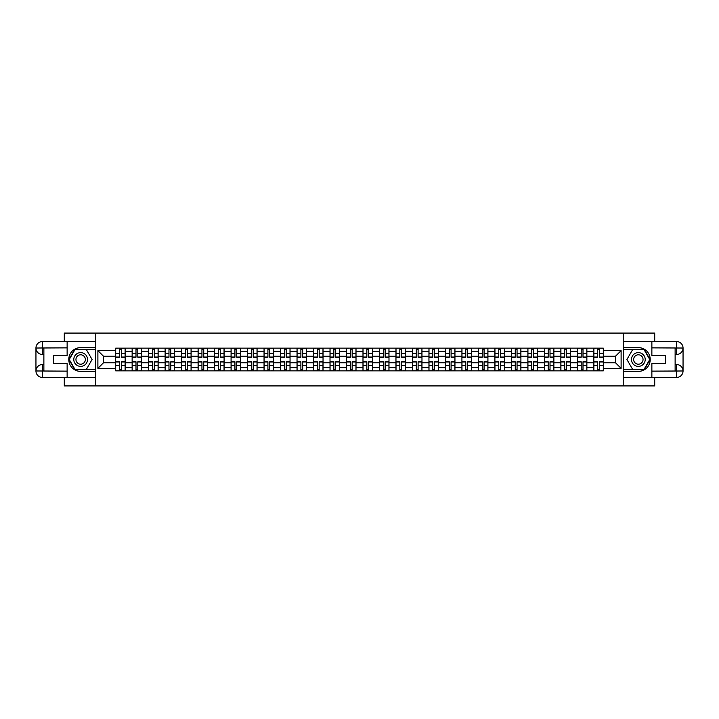 <?xml version="1.0" encoding="UTF-8"?>
<svg xmlns="http://www.w3.org/2000/svg" width="719" height="719" viewBox="0 0 719 719"><rect width="100%" height="100%" fill="white"/><g stroke="black" fill="none" stroke-linecap="round" stroke-linejoin="round"><path stroke-width="1.08" d="M64.279 377.466L64.279 385.923L654.721 385.923L654.721 377.466M654.721 341.534L654.721 333.077L64.279 333.077L64.279 341.534M132.134 370.86L132.134 351.357L125.16 351.357L125.16 370.86M125.16 351.357L125.16 348.14M132.134 351.357L132.134 348.14M141.652 348.14L141.652 370.86M148.626 370.86L148.626 348.14M158.144 348.14L158.144 370.86M165.118 370.86L165.118 348.14M174.627 348.14L174.627 370.86M181.601 370.86L181.601 348.14M191.119 348.14L191.119 370.86M198.093 370.86L198.093 348.14M207.611 348.14L207.611 370.86M214.586 370.86L214.586 348.14M224.094 348.14L224.094 370.86M231.078 370.86L231.078 348.14M240.586 348.14L240.586 370.86M247.561 370.86L247.561 348.14M257.078 348.14L257.078 370.86M264.053 370.86L264.053 348.14M273.562 348.14L273.562 370.86M280.545 370.86L280.545 348.14M290.054 348.14L290.054 370.86M297.028 370.86L297.028 348.14M306.546 348.14L306.546 370.86M313.52 370.86L313.52 348.14M323.038 348.14L323.038 370.86M330.012 370.86L330.012 348.14M339.521 348.14L339.521 370.86M346.495 370.86L346.495 348.14M356.013 348.14L356.013 370.86M362.987 370.86L362.987 348.14M372.505 348.14L372.505 370.86M379.479 370.86L379.479 348.14M388.988 348.14L388.988 370.86M395.962 370.86L395.962 348.14M405.48 348.14L405.48 370.86M412.454 370.86L412.454 348.14M421.972 348.14L421.972 370.86M428.946 370.86L428.946 348.14M438.455 348.14L438.455 370.86M445.438 370.86L445.438 348.14M454.947 348.14L454.947 370.86M461.922 370.86L461.922 348.14M471.439 348.14L471.439 370.86M478.414 370.86L478.414 348.14M487.922 348.14L487.922 370.86M494.906 370.86L494.906 348.14M504.414 348.14L504.414 370.86M511.389 370.86L511.389 348.14M520.907 348.14L520.907 370.86M527.881 370.86L527.881 348.14M537.399 348.14L537.399 370.86M544.373 370.86L544.373 348.14M553.882 348.14L553.882 370.86M560.856 370.86L560.856 348.14M570.374 348.14L570.374 370.86M577.348 370.86L577.348 348.14M586.866 348.14L586.866 370.86M593.84 370.86L593.84 348.14M593.84 362.78L586.866 362.78M577.348 362.78L570.374 362.78M560.856 362.78L553.882 362.78M544.373 362.78L537.399 362.78M527.881 362.78L520.907 362.78M511.389 362.78L504.414 362.78M494.906 362.78L487.922 362.78M478.414 362.78L471.439 362.78M461.922 362.78L454.947 362.78M445.438 362.78L438.455 362.78M428.946 362.78L421.972 362.78M412.454 362.78L405.48 362.78M395.962 362.78L388.988 362.78M379.479 362.78L372.505 362.78M362.987 362.78L356.013 362.78M346.495 362.78L339.521 362.78M330.012 362.78L323.038 362.78M313.52 362.78L306.546 362.78M297.028 362.78L290.054 362.78M280.545 362.78L273.562 362.78M264.053 362.78L257.078 362.78M247.561 362.78L240.586 362.78M231.078 362.78L224.094 362.78M214.586 362.78L207.611 362.78M198.093 362.78L191.119 362.78M181.601 362.78L174.627 362.78M165.118 362.78L158.144 362.78M148.626 362.78L141.652 362.78M132.134 362.78L125.16 362.78M593.84 356.22L586.866 356.22M577.348 356.22L570.374 356.22M560.856 356.22L553.882 356.22M544.373 356.22L537.399 356.22M527.881 356.22L520.907 356.22M511.389 356.22L504.414 356.22M494.906 356.22L487.922 356.22M478.414 356.22L471.439 356.22M461.922 356.22L454.947 356.22M445.438 356.22L438.455 356.22M428.946 356.22L421.972 356.22M412.454 356.22L405.48 356.22M395.962 356.22L388.988 356.22M379.479 356.22L372.505 356.22M362.987 356.22L356.013 356.22M346.495 356.22L339.521 356.22M330.012 356.22L323.038 356.22M313.52 356.22L306.546 356.22M297.028 356.22L290.054 356.22M280.545 356.22L273.562 356.22M264.053 356.22L257.078 356.22M247.561 356.22L240.586 356.22M231.078 356.22L224.094 356.22M214.586 356.22L207.611 356.22M198.093 356.22L191.119 356.22M181.601 356.22L174.627 356.22M165.118 356.22L158.144 356.22M148.626 356.22L141.652 356.22M132.134 356.22L125.16 356.22M103.491 362.78L115.651 362.78L115.651 356.22L103.491 356.22L103.491 362.78L97.892 368.38L97.892 350.62L115.651 350.62L115.651 356.22M603.349 356.22L603.349 362.78L615.509 362.78L615.509 356.22L603.349 356.22L603.349 348.14L115.651 348.14L115.651 350.62M603.349 350.62L621.108 350.62L621.108 368.38L603.349 368.38L603.349 362.78M115.651 362.78L115.651 370.86L603.349 370.86L603.349 368.38M115.651 368.38L97.892 368.38M623.22 385.923L623.22 333.077M95.78 385.923L95.78 333.077M121.304 369.278L119.507 369.278M119.507 349.722L121.304 349.722M137.796 369.278L135.999 369.278M135.999 349.722L137.796 349.722M154.279 369.278L152.482 369.278M152.482 349.722L154.279 349.722M170.771 369.278L168.974 369.278M168.974 349.722L170.771 349.722M187.264 369.278L185.466 369.278M185.466 349.722L187.264 349.722M203.747 369.278L201.949 369.278M201.949 349.722L203.747 349.722M220.239 369.278L218.441 369.278M218.441 349.722L220.239 349.722M236.731 369.278L234.933 369.278M234.933 349.722L236.731 349.722M253.214 369.278L251.425 369.278M251.425 349.722L253.214 349.722M269.706 369.278L267.908 369.278M267.908 349.722L269.706 349.722M286.198 369.278L284.4 369.278M284.4 349.722L286.198 349.722M302.69 369.278L300.893 369.278M300.893 349.722L302.69 349.722M319.173 369.278L317.376 369.278M317.376 349.722L319.173 349.722M335.665 369.278L333.868 369.278M333.868 349.722L335.665 349.722M352.157 369.278L350.36 369.278M350.36 349.722L352.157 349.722M368.64 369.278L366.843 369.278M366.843 349.722L368.64 349.722M385.132 369.278L383.335 369.278M383.335 349.722L385.132 349.722M401.624 369.278L399.827 369.278M399.827 349.722L401.624 349.722M418.107 369.278L416.31 369.278M416.31 349.722L418.107 349.722M434.6 369.278L432.802 369.278M432.802 349.722L434.6 349.722M451.092 369.278L449.294 369.278M449.294 349.722L451.092 349.722M467.575 369.278L465.786 369.278M465.786 349.722L467.575 349.722M484.067 369.278L482.269 369.278M482.269 349.722L484.067 349.722M500.559 369.278L498.761 369.278M498.761 349.722L500.559 349.722M517.051 369.278L515.253 369.278M515.253 349.722L517.051 349.722M533.534 369.278L531.736 369.278M531.736 349.722L533.534 349.722M550.026 369.278L548.229 369.278M548.229 349.722L550.026 349.722M566.518 369.278L564.721 369.278M564.721 349.722L566.518 349.722M583.001 369.278L581.204 369.278M581.204 349.722L583.001 349.722M599.493 369.278L597.696 369.278M597.696 349.722L599.493 349.722M97.892 350.62L103.491 356.22M615.509 362.78L621.108 368.38M615.509 356.22L621.108 350.62M121.304 357.226L121.304 348.239L125.106 348.239L125.106 357.226L121.304 357.226M119.507 349.614L121.304 349.614M117.925 348.239L115.705 348.239L115.705 357.226L119.507 357.226L119.507 348.239L121.304 348.239M119.507 361.774L119.507 370.761L115.705 370.761L115.705 361.774L119.507 361.774M121.304 369.386L119.507 369.386M122.886 370.761L125.106 370.761L125.106 361.774L121.304 361.774L121.304 370.761L119.507 370.761M137.796 357.226L137.796 348.239L141.598 348.239L141.598 357.226L137.796 357.226M135.999 349.614L137.796 349.614M134.408 348.239L132.188 348.239L132.188 357.226L135.999 357.226L135.999 348.239L137.796 348.239M154.279 357.226L154.279 348.239L158.09 348.239L158.09 357.226L154.279 357.226M152.482 349.614L154.279 349.614M150.9 348.239L148.68 348.239L148.68 357.226L152.482 357.226L152.482 348.239L154.279 348.239M43.877 354.476L42.448 354.476A6.498 6.498 0 0 1 35.95 348.032A6.498 6.498 0 0 1 42.448 341.534L95.672 341.534L95.672 347.61L80.663 347.61A11.89 11.89 0 0 0 68.772 359.5A11.89 11.89 0 0 0 80.663 371.39L95.672 371.39L95.672 377.466L42.448 377.466A6.498 6.498 0 0 1 35.95 370.968A6.498 6.498 0 0 1 42.448 364.524L43.877 364.524M95.672 371.39L95.672 347.61M67.128 341.534L67.128 355.743L53.494 355.743L53.494 363.257L67.128 363.257L67.128 377.466M42.448 354.476A6.498 6.498 0 0 1 35.95 348.032L42.286 347.978L42.448 354.476A6.498 6.498 0 0 1 35.95 348.032L35.95 370.968L67.128 371.13M42.448 371.13L42.448 377.466A6.498 6.498 0 0 1 35.95 370.968A6.498 6.498 0 0 1 42.448 364.524L42.448 370.86L43.877 370.86L43.877 348.14L42.448 348.14M95.672 349.299L74.776 349.299L68.88 359.5L74.776 369.701L95.672 369.701M675.123 364.524L676.552 364.524A6.498 6.498 0 0 1 683.05 370.968A6.498 6.498 0 0 1 676.552 377.466L623.328 377.466L623.328 371.39L638.337 371.39A11.89 11.89 0 0 0 650.228 359.5A11.89 11.89 0 0 0 638.337 347.61L623.328 347.61L623.328 341.534L676.552 341.534A6.498 6.498 0 0 1 683.05 348.032A6.498 6.498 0 0 1 676.552 354.476L675.123 354.476M623.328 347.61L623.328 371.39M651.872 377.466L651.872 363.257L665.506 363.257L665.506 355.743L651.872 355.743L651.872 341.534M676.552 364.524A6.498 6.498 0 0 1 683.05 370.968L676.714 371.022L676.552 364.524A6.498 6.498 0 0 1 683.05 370.968L683.05 348.032L651.872 347.87M676.552 347.87L676.552 341.534A6.498 6.498 0 0 1 683.05 348.032A6.498 6.498 0 0 1 676.552 354.476L676.552 348.14L675.123 348.14L675.123 370.86L676.552 370.86M623.328 369.701L644.224 369.701L650.12 359.5L644.224 349.299L623.328 349.299M73.787 359.5A6.866 6.866 0 0 0 80.663 366.366A6.866 6.866 0 0 0 87.529 359.5A6.866 6.866 0 0 0 80.663 352.634A6.866 6.866 0 0 0 73.787 359.5M75.953 359.5A4.7 4.7 0 0 0 80.663 364.2A4.7 4.7 0 0 0 85.363 359.5A4.7 4.7 0 0 0 80.663 354.8A4.7 4.7 0 0 0 75.953 359.5M86.37 349.614L92.077 359.5L86.37 369.386L74.956 369.386L69.249 359.5L74.956 349.614L86.37 349.614M631.471 359.5A6.866 6.866 0 0 0 638.337 366.366A6.866 6.866 0 0 0 645.213 359.5A6.866 6.866 0 0 0 638.337 352.634A6.866 6.866 0 0 0 631.471 359.5M633.637 359.5A4.7 4.7 0 0 0 638.337 364.2A4.7 4.7 0 0 0 643.047 359.5A4.7 4.7 0 0 0 638.337 354.8A4.7 4.7 0 0 0 633.637 359.5M644.044 349.614L649.751 359.5L644.044 369.386L632.63 369.386L626.923 359.5L632.63 349.614L644.044 349.614M135.999 361.774L135.999 370.761L132.188 370.761L132.188 361.774L135.999 361.774M137.796 369.386L135.999 369.386M139.378 370.761L141.598 370.761L141.598 361.774L137.796 361.774L137.796 370.761L135.999 370.761M152.482 361.774L152.482 370.761L148.68 370.761L148.68 361.774L152.482 361.774M154.279 369.386L152.482 369.386M155.87 370.761L158.09 370.761L158.09 361.774L154.279 361.774L154.279 370.761L152.482 370.761M170.771 357.226L170.771 348.239L174.573 348.239L174.573 357.226L170.771 357.226M168.974 349.614L170.771 349.614M167.392 348.239L165.172 348.239L165.172 357.226L168.974 357.226L168.974 348.239L170.771 348.239M187.264 357.226L187.264 348.239L191.065 348.239L191.065 357.226L187.264 357.226M185.466 349.614L187.264 349.614M183.875 348.239L181.655 348.239L181.655 357.226L185.466 357.226L185.466 348.239L187.264 348.239M203.747 357.226L203.747 348.239L207.557 348.239L207.557 357.226L203.747 357.226M201.949 349.614L203.747 349.614M200.367 348.239L198.147 348.239L198.147 357.226L201.949 357.226L201.949 348.239L203.747 348.239M168.974 361.774L168.974 370.761L165.172 370.761L165.172 361.774L168.974 361.774M170.771 369.386L168.974 369.386M172.353 370.761L174.573 370.761L174.573 361.774L170.771 361.774L170.771 370.761L168.974 370.761M185.466 361.774L185.466 370.761L181.655 370.761L181.655 361.774L185.466 361.774M187.264 369.386L185.466 369.386M188.845 370.761L191.065 370.761L191.065 361.774L187.264 361.774L187.264 370.761L185.466 370.761M201.949 361.774L201.949 370.761L198.147 370.761L198.147 361.774L201.949 361.774M203.747 369.386L201.949 369.386M205.337 370.761L207.557 370.761L207.557 361.774L203.747 361.774L203.747 370.761L201.949 370.761M218.441 361.774L218.441 370.761L214.639 370.761L214.639 361.774L218.441 361.774M220.239 369.386L218.441 369.386M221.82 370.761L224.04 370.761L224.04 361.774L220.239 361.774L220.239 370.761L218.441 370.761M234.933 361.774L234.933 370.761L231.123 370.761L231.123 361.774L234.933 361.774M236.731 369.386L234.933 369.386M238.313 370.761L240.532 370.761L240.532 361.774L236.731 361.774L236.731 370.761L234.933 370.761M251.425 361.774L251.425 370.761L247.615 370.761L247.615 361.774L251.425 361.774M253.214 369.386L251.425 369.386M254.805 370.761L257.025 370.761L257.025 361.774L253.214 361.774L253.214 370.761L251.425 370.761M267.908 361.774L267.908 370.761L264.107 370.761L264.107 361.774L267.908 361.774M269.706 369.386L267.908 369.386M271.297 370.761L273.517 370.761L273.517 361.774L269.706 361.774L269.706 370.761L267.908 370.761M284.4 361.774L284.4 370.761L280.599 370.761L280.599 361.774L284.4 361.774M286.198 369.386L284.4 369.386M287.78 370.761L290 370.761L290 361.774L286.198 361.774L286.198 370.761L284.4 370.761M300.893 361.774L300.893 370.761L297.082 370.761L297.082 361.774L300.893 361.774M302.69 369.386L300.893 369.386M304.272 370.761L306.492 370.761L306.492 361.774L302.69 361.774L302.69 370.761L300.893 370.761M317.376 361.774L317.376 370.761L313.574 370.761L313.574 361.774L317.376 361.774M319.173 369.386L317.376 369.386M320.764 370.761L322.984 370.761L322.984 361.774L319.173 361.774L319.173 370.761L317.376 370.761M333.868 361.774L333.868 370.761L330.066 370.761L330.066 361.774L333.868 361.774M335.665 369.386L333.868 369.386M337.247 370.761L339.467 370.761L339.467 361.774L335.665 361.774L335.665 370.761L333.868 370.761M350.36 361.774L350.36 370.761L346.549 370.761L346.549 361.774L350.36 361.774M352.157 369.386L350.36 369.386M353.739 370.761L355.959 370.761L355.959 361.774L352.157 361.774L352.157 370.761L350.36 370.761M366.843 361.774L366.843 370.761L363.041 370.761L363.041 361.774L366.843 361.774M368.64 369.386L366.843 369.386M370.231 370.761L372.451 370.761L372.451 361.774L368.64 361.774L368.64 370.761L366.843 370.761M383.335 361.774L383.335 370.761L379.533 370.761L379.533 361.774L383.335 361.774M385.132 369.386L383.335 369.386M386.714 370.761L388.934 370.761L388.934 361.774L385.132 361.774L385.132 370.761L383.335 370.761M399.827 361.774L399.827 370.761L396.016 370.761L396.016 361.774L399.827 361.774M401.624 369.386L399.827 369.386M403.206 370.761L405.426 370.761L405.426 361.774L401.624 361.774L401.624 370.761L399.827 370.761M416.31 361.774L416.31 370.761L412.508 370.761L412.508 361.774L416.31 361.774M418.107 369.386L416.31 369.386M419.698 370.761L421.918 370.761L421.918 361.774L418.107 361.774L418.107 370.761L416.31 370.761M432.802 361.774L432.802 370.761L429 370.761L429 361.774L432.802 361.774M434.6 369.386L432.802 369.386M436.19 370.761L438.401 370.761L438.401 361.774L434.6 361.774L434.6 370.761L432.802 370.761M449.294 361.774L449.294 370.761L445.483 370.761L445.483 361.774L449.294 361.774M451.092 369.386L449.294 369.386M452.673 370.761L454.893 370.761L454.893 361.774L451.092 361.774L451.092 370.761L449.294 370.761M465.786 361.774L465.786 370.761L461.975 370.761L461.975 361.774L465.786 361.774M467.575 369.386L465.786 369.386M469.165 370.761L471.385 370.761L471.385 361.774L467.575 361.774L467.575 370.761L465.786 370.761M220.239 357.226L220.239 348.239L224.04 348.239L224.04 357.226L220.239 357.226M218.441 349.614L220.239 349.614M216.859 348.239L214.639 348.239L214.639 357.226L218.441 357.226L218.441 348.239L220.239 348.239M236.731 357.226L236.731 348.239L240.532 348.239L240.532 357.226L236.731 357.226M234.933 349.614L236.731 349.614M233.342 348.239L231.123 348.239L231.123 357.226L234.933 357.226L234.933 348.239L236.731 348.239M253.214 357.226L253.214 348.239L257.025 348.239L257.025 357.226L253.214 357.226M251.425 349.614L253.214 349.614M249.835 348.239L247.615 348.239L247.615 357.226L251.425 357.226L251.425 348.239L253.214 348.239M269.706 357.226L269.706 348.239L273.517 348.239L273.517 357.226L269.706 357.226M267.908 349.614L269.706 349.614M266.327 348.239L264.107 348.239L264.107 357.226L267.908 357.226L267.908 348.239L269.706 348.239M286.198 357.226L286.198 348.239L290 348.239L290 357.226L286.198 357.226M284.4 349.614L286.198 349.614M282.81 348.239L280.599 348.239L280.599 357.226L284.4 357.226L284.4 348.239L286.198 348.239M302.69 357.226L302.69 348.239L306.492 348.239L306.492 357.226L302.69 357.226M300.893 349.614L302.69 349.614M299.302 348.239L297.082 348.239L297.082 357.226L300.893 357.226L300.893 348.239L302.69 348.239M319.173 357.226L319.173 348.239L322.984 348.239L322.984 357.226L319.173 357.226M317.376 349.614L319.173 349.614M315.794 348.239L313.574 348.239L313.574 357.226L317.376 357.226L317.376 348.239L319.173 348.239M335.665 357.226L335.665 348.239L339.467 348.239L339.467 357.226L335.665 357.226M333.868 349.614L335.665 349.614M332.286 348.239L330.066 348.239L330.066 357.226L333.868 357.226L333.868 348.239L335.665 348.239M352.157 357.226L352.157 348.239L355.959 348.239L355.959 357.226L352.157 357.226M350.36 349.614L352.157 349.614M348.769 348.239L346.549 348.239L346.549 357.226L350.36 357.226L350.36 348.239L352.157 348.239M368.64 357.226L368.64 348.239L372.451 348.239L372.451 357.226L368.64 357.226M366.843 349.614L368.64 349.614M365.261 348.239L363.041 348.239L363.041 357.226L366.843 357.226L366.843 348.239L368.64 348.239M385.132 357.226L385.132 348.239L388.934 348.239L388.934 357.226L385.132 357.226M383.335 349.614L385.132 349.614M381.753 348.239L379.533 348.239L379.533 357.226L383.335 357.226L383.335 348.239L385.132 348.239M401.624 357.226L401.624 348.239L405.426 348.239L405.426 357.226L401.624 357.226M399.827 349.614L401.624 349.614M398.236 348.239L396.016 348.239L396.016 357.226L399.827 357.226L399.827 348.239L401.624 348.239M418.107 357.226L418.107 348.239L421.918 348.239L421.918 357.226L418.107 357.226M416.31 349.614L418.107 349.614M414.728 348.239L412.508 348.239L412.508 357.226L416.31 357.226L416.31 348.239L418.107 348.239M434.6 357.226L434.6 348.239L438.401 348.239L438.401 357.226L434.6 357.226M432.802 349.614L434.6 349.614M431.22 348.239L429 348.239L429 357.226L432.802 357.226L432.802 348.239L434.6 348.239M451.092 357.226L451.092 348.239L454.893 348.239L454.893 357.226L451.092 357.226M449.294 349.614L451.092 349.614M447.703 348.239L445.483 348.239L445.483 357.226L449.294 357.226L449.294 348.239L451.092 348.239M467.575 357.226L467.575 348.239L471.385 348.239L471.385 357.226L467.575 357.226M465.786 349.614L467.575 349.614M464.195 348.239L461.975 348.239L461.975 357.226L465.786 357.226L465.786 348.239L467.575 348.239M484.067 357.226L484.067 348.239L487.877 348.239L487.877 357.226L484.067 357.226M482.269 349.614L484.067 349.614M480.687 348.239L478.468 348.239L478.468 357.226L482.269 357.226L482.269 348.239L484.067 348.239M500.559 357.226L500.559 348.239L504.361 348.239L504.361 357.226L500.559 357.226M498.761 349.614L500.559 349.614M497.18 348.239L494.96 348.239L494.96 357.226L498.761 357.226L498.761 348.239L500.559 348.239M517.051 357.226L517.051 348.239L520.853 348.239L520.853 357.226L517.051 357.226M515.253 349.614L517.051 349.614M513.663 348.239L511.443 348.239L511.443 357.226L515.253 357.226L515.253 348.239L517.051 348.239M533.534 357.226L533.534 348.239L537.345 348.239L537.345 357.226L533.534 357.226M531.736 349.614L533.534 349.614M530.155 348.239L527.935 348.239L527.935 357.226L531.736 357.226L531.736 348.239L533.534 348.239M482.269 361.774L482.269 370.761L478.468 370.761L478.468 361.774L482.269 361.774M484.067 369.386L482.269 369.386M485.658 370.761L487.877 370.761L487.877 361.774L484.067 361.774L484.067 370.761L482.269 370.761M498.761 361.774L498.761 370.761L494.96 370.761L494.96 361.774L498.761 361.774M500.559 369.386L498.761 369.386M502.141 370.761L504.361 370.761L504.361 361.774L500.559 361.774L500.559 370.761L498.761 370.761M515.253 361.774L515.253 370.761L511.443 370.761L511.443 361.774L515.253 361.774M517.051 369.386L515.253 369.386M518.633 370.761L520.853 370.761L520.853 361.774L517.051 361.774L517.051 370.761L515.253 370.761M531.736 361.774L531.736 370.761L527.935 370.761L527.935 361.774L531.736 361.774M533.534 369.386L531.736 369.386M535.125 370.761L537.345 370.761L537.345 361.774L533.534 361.774L533.534 370.761L531.736 370.761M550.026 357.226L550.026 348.239L553.828 348.239L553.828 357.226L550.026 357.226M548.229 349.614L550.026 349.614M546.647 348.239L544.427 348.239L544.427 357.226L548.229 357.226L548.229 348.239L550.026 348.239M548.229 361.774L548.229 370.761L544.427 370.761L544.427 361.774L548.229 361.774M550.026 369.386L548.229 369.386M551.608 370.761L553.828 370.761L553.828 361.774L550.026 361.774L550.026 370.761L548.229 370.761M566.518 357.226L566.518 348.239L570.32 348.239L570.32 357.226L566.518 357.226M564.721 349.614L566.518 349.614M563.13 348.239L560.91 348.239L560.91 357.226L564.721 357.226L564.721 348.239L566.518 348.239M564.721 361.774L564.721 370.761L560.91 370.761L560.91 361.774L564.721 361.774M566.518 369.386L564.721 369.386M568.1 370.761L570.32 370.761L570.32 361.774L566.518 361.774L566.518 370.761L564.721 370.761M583.001 357.226L583.001 348.239L586.812 348.239L586.812 357.226L583.001 357.226M581.204 349.614L583.001 349.614M579.622 348.239L577.402 348.239L577.402 357.226L581.204 357.226L581.204 348.239L583.001 348.239M581.204 361.774L581.204 370.761L577.402 370.761L577.402 361.774L581.204 361.774M583.001 369.386L581.204 369.386M584.592 370.761L586.812 370.761L586.812 361.774L583.001 361.774L583.001 370.761L581.204 370.761M599.493 357.226L599.493 348.239L603.295 348.239L603.295 357.226L599.493 357.226M597.696 349.614L599.493 349.614M596.114 348.239L593.894 348.239L593.894 357.226L597.696 357.226L597.696 348.239L599.493 348.239M597.696 361.774L597.696 370.761L593.894 370.761L593.894 361.774L597.696 361.774M599.493 369.386L597.696 369.386M601.075 370.761L603.295 370.761L603.295 361.774L599.493 361.774L599.493 370.761L597.696 370.761M577.348 351.357L570.374 351.357M560.856 351.357L553.882 351.357M544.373 351.357L537.399 351.357M527.881 351.357L520.907 351.357M511.389 351.357L504.414 351.357M494.906 351.357L487.922 351.357M478.414 351.357L471.439 351.357M461.922 351.357L454.947 351.357M445.438 351.357L438.455 351.357M428.946 351.357L421.972 351.357M412.454 351.357L405.48 351.357M395.962 351.357L388.988 351.357M379.479 351.357L372.505 351.357M362.987 351.357L356.013 351.357M346.495 351.357L339.521 351.357M330.012 351.357L323.038 351.357M313.52 351.357L306.546 351.357M297.028 351.357L290.054 351.357M280.545 351.357L273.562 351.357M264.053 351.357L257.078 351.357M247.561 351.357L240.586 351.357M231.078 351.357L224.094 351.357M214.586 351.357L207.611 351.357M198.093 351.357L191.119 351.357M181.601 351.357L174.627 351.357M165.118 351.357L158.144 351.357M148.626 351.357L141.652 351.357M593.84 351.357L586.866 351.357M577.348 367.643L570.374 367.643M560.856 367.643L553.882 367.643M544.373 367.643L537.399 367.643M527.881 367.643L520.907 367.643M511.389 367.643L504.414 367.643M494.906 367.643L487.922 367.643M478.414 367.643L471.439 367.643M461.922 367.643L454.947 367.643M445.438 367.643L438.455 367.643M428.946 367.643L421.972 367.643M412.454 367.643L405.48 367.643M395.962 367.643L388.988 367.643M379.479 367.643L372.505 367.643M362.987 367.643L356.013 367.643M346.495 367.643L339.521 367.643M330.012 367.643L323.038 367.643M313.52 367.643L306.546 367.643M297.028 367.643L290.054 367.643M280.545 367.643L273.562 367.643M264.053 367.643L257.078 367.643M247.561 367.643L240.586 367.643M231.078 367.643L224.094 367.643M214.586 367.643L207.611 367.643M198.093 367.643L191.119 367.643M181.601 367.643L174.627 367.643M165.118 367.643L158.144 367.643M148.626 367.643L141.652 367.643M132.134 367.643L125.16 367.643M593.84 367.643L586.866 367.643M121.304 357.001L125.106 357.001M121.304 353.433L125.106 353.433M115.705 357.001L119.507 357.001M115.705 353.433L119.507 353.433M119.507 361.999L115.705 361.999M119.507 365.567L115.705 365.567M125.106 361.999L121.304 361.999M125.106 365.567L121.304 365.567M137.796 357.001L141.598 357.001M137.796 353.433L141.598 353.433M132.188 357.001L135.999 357.001M132.188 353.433L135.999 353.433M154.279 357.001L158.09 357.001M154.279 353.433L158.09 353.433M148.68 357.001L152.482 357.001M148.68 353.433L152.482 353.433M67.128 347.87L42.295 347.987M35.95 370.968A6.498 6.498 0 0 1 42.448 364.524M35.95 348.032A6.498 6.498 0 0 1 42.448 341.534L42.448 347.87M651.872 371.13L676.705 371.013M683.05 348.032A6.498 6.498 0 0 1 676.552 354.476M683.05 370.968A6.498 6.498 0 0 1 676.552 377.466L676.552 371.13M135.999 361.999L132.188 361.999M135.999 365.567L132.188 365.567M141.598 361.999L137.796 361.999M141.598 365.567L137.796 365.567M152.482 361.999L148.68 361.999M152.482 365.567L148.68 365.567M158.09 361.999L154.279 361.999M158.09 365.567L154.279 365.567M170.771 357.001L174.573 357.001M170.771 353.433L174.573 353.433M165.172 357.001L168.974 357.001M165.172 353.433L168.974 353.433M187.264 357.001L191.065 357.001M187.264 353.433L191.065 353.433M181.655 357.001L185.466 357.001M181.655 353.433L185.466 353.433M203.747 357.001L207.557 357.001M203.747 353.433L207.557 353.433M198.147 357.001L201.949 357.001M198.147 353.433L201.949 353.433M168.974 361.999L165.172 361.999M168.974 365.567L165.172 365.567M174.573 361.999L170.771 361.999M174.573 365.567L170.771 365.567M185.466 361.999L181.655 361.999M185.466 365.567L181.655 365.567M191.065 361.999L187.264 361.999M191.065 365.567L187.264 365.567M201.949 361.999L198.147 361.999M201.949 365.567L198.147 365.567M207.557 361.999L203.747 361.999M207.557 365.567L203.747 365.567M218.441 361.999L214.639 361.999M218.441 365.567L214.639 365.567M224.04 361.999L220.239 361.999M224.04 365.567L220.239 365.567M234.933 361.999L231.123 361.999M234.933 365.567L231.123 365.567M240.532 361.999L236.731 361.999M240.532 365.567L236.731 365.567M251.425 361.999L247.615 361.999M251.425 365.567L247.615 365.567M257.025 361.999L253.214 361.999M257.025 365.567L253.214 365.567M267.908 361.999L264.107 361.999M267.908 365.567L264.107 365.567M273.517 361.999L269.706 361.999M273.517 365.567L269.706 365.567M284.4 361.999L280.599 361.999M284.4 365.567L280.599 365.567M290 361.999L286.198 361.999M290 365.567L286.198 365.567M300.893 361.999L297.082 361.999M300.893 365.567L297.082 365.567M306.492 361.999L302.69 361.999M306.492 365.567L302.69 365.567M317.376 361.999L313.574 361.999M317.376 365.567L313.574 365.567M322.984 361.999L319.173 361.999M322.984 365.567L319.173 365.567M333.868 361.999L330.066 361.999M333.868 365.567L330.066 365.567M339.467 361.999L335.665 361.999M339.467 365.567L335.665 365.567M350.36 361.999L346.549 361.999M350.36 365.567L346.549 365.567M355.959 361.999L352.157 361.999M355.959 365.567L352.157 365.567M366.843 361.999L363.041 361.999M366.843 365.567L363.041 365.567M372.451 361.999L368.64 361.999M372.451 365.567L368.64 365.567M383.335 361.999L379.533 361.999M383.335 365.567L379.533 365.567M388.934 361.999L385.132 361.999M388.934 365.567L385.132 365.567M399.827 361.999L396.016 361.999M399.827 365.567L396.016 365.567M405.426 361.999L401.624 361.999M405.426 365.567L401.624 365.567M416.31 361.999L412.508 361.999M416.31 365.567L412.508 365.567M421.918 361.999L418.107 361.999M421.918 365.567L418.107 365.567M432.802 361.999L429 361.999M432.802 365.567L429 365.567M438.401 361.999L434.6 361.999M438.401 365.567L434.6 365.567M449.294 361.999L445.483 361.999M449.294 365.567L445.483 365.567M454.893 361.999L451.092 361.999M454.893 365.567L451.092 365.567M465.786 361.999L461.975 361.999M465.786 365.567L461.975 365.567M471.385 361.999L467.575 361.999M471.385 365.567L467.575 365.567M220.239 357.001L224.04 357.001M220.239 353.433L224.04 353.433M214.639 357.001L218.441 357.001M214.639 353.433L218.441 353.433M236.731 357.001L240.532 357.001M236.731 353.433L240.532 353.433M231.123 357.001L234.933 357.001M231.123 353.433L234.933 353.433M253.214 357.001L257.025 357.001M253.214 353.433L257.025 353.433M247.615 357.001L251.425 357.001M247.615 353.433L251.425 353.433M269.706 357.001L273.517 357.001M269.706 353.433L273.517 353.433M264.107 357.001L267.908 357.001M264.107 353.433L267.908 353.433M286.198 357.001L290 357.001M286.198 353.433L290 353.433M280.599 357.001L284.4 357.001M280.599 353.433L284.4 353.433M302.69 357.001L306.492 357.001M302.69 353.433L306.492 353.433M297.082 357.001L300.893 357.001M297.082 353.433L300.893 353.433M319.173 357.001L322.984 357.001M319.173 353.433L322.984 353.433M313.574 357.001L317.376 357.001M313.574 353.433L317.376 353.433M335.665 357.001L339.467 357.001M335.665 353.433L339.467 353.433M330.066 357.001L333.868 357.001M330.066 353.433L333.868 353.433M352.157 357.001L355.959 357.001M352.157 353.433L355.959 353.433M346.549 357.001L350.36 357.001M346.549 353.433L350.36 353.433M368.64 357.001L372.451 357.001M368.64 353.433L372.451 353.433M363.041 357.001L366.843 357.001M363.041 353.433L366.843 353.433M385.132 357.001L388.934 357.001M385.132 353.433L388.934 353.433M379.533 357.001L383.335 357.001M379.533 353.433L383.335 353.433M401.624 357.001L405.426 357.001M401.624 353.433L405.426 353.433M396.016 357.001L399.827 357.001M396.016 353.433L399.827 353.433M418.107 357.001L421.918 357.001M418.107 353.433L421.918 353.433M412.508 357.001L416.31 357.001M412.508 353.433L416.31 353.433M434.6 357.001L438.401 357.001M434.6 353.433L438.401 353.433M429 357.001L432.802 357.001M429 353.433L432.802 353.433M451.092 357.001L454.893 357.001M451.092 353.433L454.893 353.433M445.483 357.001L449.294 357.001M445.483 353.433L449.294 353.433M467.575 357.001L471.385 357.001M467.575 353.433L471.385 353.433M461.975 357.001L465.786 357.001M461.975 353.433L465.786 353.433M484.067 357.001L487.877 357.001M484.067 353.433L487.877 353.433M478.468 357.001L482.269 357.001M478.468 353.433L482.269 353.433M500.559 357.001L504.361 357.001M500.559 353.433L504.361 353.433M494.96 357.001L498.761 357.001M494.96 353.433L498.761 353.433M517.051 357.001L520.853 357.001M517.051 353.433L520.853 353.433M511.443 357.001L515.253 357.001M511.443 353.433L515.253 353.433M533.534 357.001L537.345 357.001M533.534 353.433L537.345 353.433M527.935 357.001L531.736 357.001M527.935 353.433L531.736 353.433M482.269 361.999L478.468 361.999M482.269 365.567L478.468 365.567M487.877 361.999L484.067 361.999M487.877 365.567L484.067 365.567M498.761 361.999L494.96 361.999M498.761 365.567L494.96 365.567M504.361 361.999L500.559 361.999M504.361 365.567L500.559 365.567M515.253 361.999L511.443 361.999M515.253 365.567L511.443 365.567M520.853 361.999L517.051 361.999M520.853 365.567L517.051 365.567M531.736 361.999L527.935 361.999M531.736 365.567L527.935 365.567M537.345 361.999L533.534 361.999M537.345 365.567L533.534 365.567M550.026 357.001L553.828 357.001M550.026 353.433L553.828 353.433M544.427 357.001L548.229 357.001M544.427 353.433L548.229 353.433M548.229 361.999L544.427 361.999M548.229 365.567L544.427 365.567M553.828 361.999L550.026 361.999M553.828 365.567L550.026 365.567M566.518 357.001L570.32 357.001M566.518 353.433L570.32 353.433M560.91 357.001L564.721 357.001M560.91 353.433L564.721 353.433M564.721 361.999L560.91 361.999M564.721 365.567L560.91 365.567M570.32 361.999L566.518 361.999M570.32 365.567L566.518 365.567M583.001 357.001L586.812 357.001M583.001 353.433L586.812 353.433M577.402 357.001L581.204 357.001M577.402 353.433L581.204 353.433M581.204 361.999L577.402 361.999M581.204 365.567L577.402 365.567M586.812 361.999L583.001 361.999M586.812 365.567L583.001 365.567M599.493 357.001L603.295 357.001M599.493 353.433L603.295 353.433M593.894 357.001L597.696 357.001M593.894 353.433L597.696 353.433M597.696 361.999L593.894 361.999M597.696 365.567L593.894 365.567M603.295 361.999L599.493 361.999M603.295 365.567L599.493 365.567"/></g></svg>
